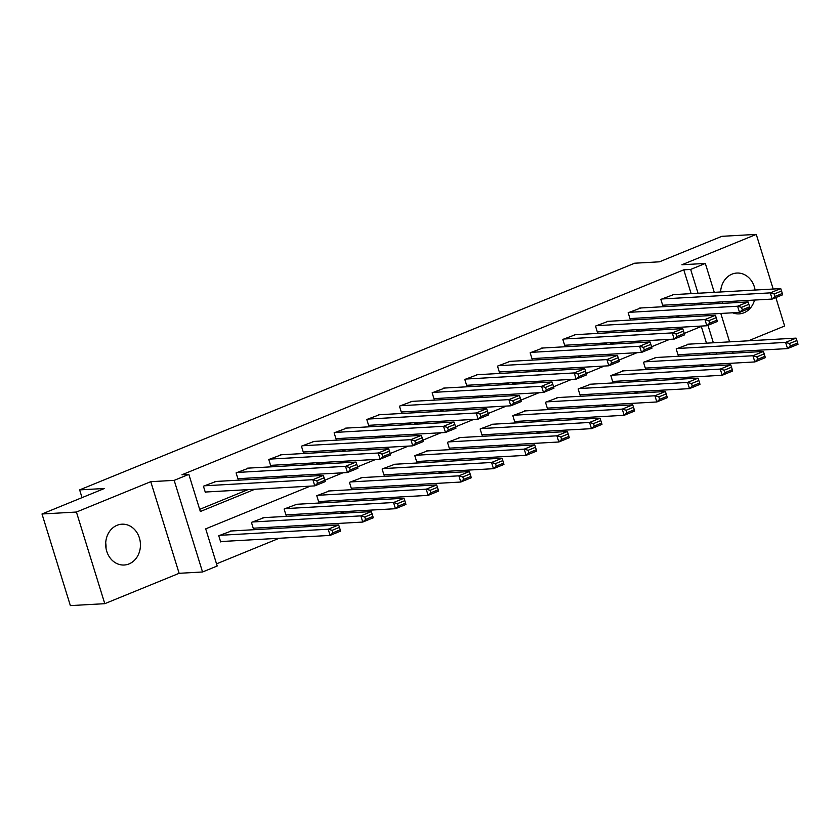 <?xml version="1.0" encoding="UTF-8"?>
<svg xmlns="http://www.w3.org/2000/svg" width="840" height="840" viewBox="0 0 840 840"><rect width="100%" height="100%" fill="white"/><g stroke="black" fill="none" stroke-linecap="round" stroke-linejoin="round"><path stroke-width="1.26" d="M105.704 542.913A20.444 17.388 -93.2 0 1 106.008 548.236M129.045 563.913A20.444 17.388 86.8 0 0 140.081 540.74A20.444 17.388 86.8 0 0 121.916 524.192A20.444 17.388 86.8 0 0 117.086 525.284A20.444 17.388 86.8 0 0 106.05 548.468A20.444 17.388 86.8 0 0 124.215 565.016A20.444 17.388 86.8 0 0 129.045 563.913M732.659 312.795A20.444 17.388 86.8 0 0 739.137 313.877A20.444 17.388 86.8 0 0 743.967 312.774A20.444 17.388 86.8 0 0 754.551 300.058M755.087 290.042A20.444 17.388 86.8 0 0 736.837 273.053A20.444 17.388 86.8 0 0 732.008 274.144A20.444 17.388 86.8 0 0 720.615 291.984M310.317 486.129L205.706 528.854L217.203 566.002L202.545 571.988L174.174 480.365L188.843 474.38L200.34 511.518L254.867 489.248M179.13 573.311L150.77 481.677L76.419 512.043L42 513.986L70.361 605.609L104.78 603.676L179.13 573.311L202.545 571.988M748.409 340.809L784.634 326.014L775.835 297.581M216.531 563.85L279.153 538.272M307.514 526.691L311.829 524.927M340.19 513.345L344.505 511.592M372.855 500L377.171 498.246M405.531 486.665L409.846 484.901M438.207 473.319L442.522 471.555M470.883 459.974L475.188 458.209M503.548 446.628L507.864 444.864M536.225 433.282L540.54 431.519M568.9 419.937L573.206 418.183M601.566 406.592L605.881 404.838M634.242 393.256L638.558 391.493M666.918 379.911L671.234 378.147M699.583 366.566L703.899 364.802M76.419 512.043L104.78 603.676M773.178 289.023L756.273 234.392L681.912 264.757L705.327 263.445L714.273 292.341M42 513.986L104.412 488.492L79.632 489.888L634.651 263.214L659.432 261.817L721.844 236.323L756.273 234.392M79.632 489.888L82.026 497.637M709.989 354.469L709.527 352.979M706.482 343.171L701.306 326.445M688.863 344.159L676.179 348.925L678.101 355.12L679.15 354.69M656.187 357.504L643.514 362.271L645.425 368.466L646.475 368.036M623.511 370.85L610.837 375.617L612.749 381.812L613.799 381.381M590.846 384.195L578.162 388.962L580.083 395.147L581.123 394.727M558.17 397.53L545.486 402.308L547.407 408.492L548.457 408.072M525.494 410.876L512.82 415.643L514.731 421.838L515.781 421.407M492.828 424.221L480.144 428.988L482.066 435.183L483.105 434.753M460.152 437.567L447.468 442.334L449.39 448.529L450.44 448.098M427.476 450.912L414.803 455.679L416.714 461.874L417.764 461.444M394.8 464.257L382.127 469.024L384.038 475.209L385.088 474.789M362.135 477.593L349.451 482.37L351.372 488.555L352.411 488.135M329.459 490.938L316.774 495.716L318.696 501.9L319.746 501.469M296.782 504.284L284.109 509.05L286.02 515.245L287.07 514.815M264.117 517.629L251.433 522.396L253.355 528.591L254.394 528.16M231.441 530.975L218.757 535.742L220.678 541.937L221.728 541.506M691.152 293.643L683.781 269.819L181.954 474.768L188.843 474.38M199.668 509.366L247.978 489.636M276.339 478.055L280.655 476.301M309.015 464.709L313.331 462.956M341.681 451.374L345.996 449.61M374.356 438.029L378.672 436.265M407.032 424.683L411.348 422.919M439.709 411.338L444.014 409.574M472.374 397.992L476.69 396.228M505.05 384.647L509.366 382.893M537.726 371.301L542.042 369.548M570.392 357.966L574.707 356.202M603.067 344.62L607.383 342.856M635.744 331.275L640.059 329.511M668.42 317.93L672.725 316.166M694.649 304.952L694.187 303.461M673.533 294.63L660.849 299.397L662.771 305.592L663.81 305.161M640.857 307.976L628.173 312.743L630.095 318.938L631.145 318.507M608.181 321.321L595.508 326.088L597.419 332.283L598.469 331.853M575.516 334.667L562.832 339.433L564.753 345.629L565.793 345.198M542.84 348.012L530.156 352.779L532.077 358.964L533.127 358.544M510.163 361.347L497.49 366.125L499.401 372.309L500.451 371.889M477.488 374.693L464.814 379.47L466.725 385.655L467.775 385.224M444.822 388.038L432.138 392.805L434.06 399L435.099 398.57M412.146 401.383L399.473 406.151L401.383 412.346L402.433 411.915M379.47 414.729L366.796 419.496L368.707 425.691L369.757 425.261M346.805 428.075L334.12 432.842L336.042 439.036L337.082 438.606M314.129 441.42L301.445 446.187L303.366 452.372L304.416 451.952M281.453 454.755L268.779 459.532L270.69 465.717L271.74 465.297M248.777 468.101L236.103 472.878L238.014 479.062L239.064 478.632M216.111 481.446L203.427 486.213L205.349 492.408L206.399 491.978M150.77 481.677L174.174 480.365M683.781 269.819L690.659 269.43L705.327 263.445M702.387 326.004L684.264 333.406M669.711 339.35L651.588 346.752M637.046 352.695L618.923 360.098M604.37 366.041L586.247 373.443M571.694 379.376L553.571 386.778M539.028 392.721L520.894 400.124M506.352 406.067L488.229 413.469M473.676 419.412L455.553 426.815M441.011 432.757L422.877 440.16M408.334 446.103L390.212 453.506M375.659 459.449L357.536 466.851M342.983 472.784L324.86 480.186M716.867 354.092L716.404 352.59M713.37 342.783L707.962 325.3M717.308 302.159L717.77 303.649M720.804 313.467L729.603 341.87M732.638 351.677L733.1 353.178M701.537 304.563L701.075 303.072M698.04 293.255L690.659 269.43M283.227 477.666L287.543 475.913M315.893 464.331L320.208 462.567M348.569 450.986L352.884 449.221M381.245 437.64L385.56 435.876M413.921 424.294L418.226 422.531M446.586 410.949L450.901 409.185M479.262 397.604L483.578 395.84M511.938 384.258L516.243 382.505M544.603 370.923L548.919 369.159M577.279 357.578L581.595 355.814M609.956 344.232L614.271 342.468M642.621 330.887L646.937 329.123M675.297 317.541L679.613 315.777M722.264 301.875A20.444 17.388 86.8 0 0 722.925 303.356M672.368 294.693L780.749 288.603L770.28 292.877L772.202 299.061L774.984 296.468L782.313 293.475L781.547 290.997L774.218 293.99L774.984 296.468M662.655 305.235L772.202 299.061L782.67 294.788L782.313 293.475M661.899 298.977L770.28 292.877L774.218 293.99M781.547 290.997L780.749 288.603M677.985 354.753L787.532 348.59L785.61 342.405L677.229 348.495M687.698 344.221L796.078 338.121L796.876 340.526L789.548 343.518L790.314 345.996L797.643 343.004L796.876 340.526M797.643 343.004L798 344.316L787.532 348.59L790.314 345.996M789.548 343.518L785.61 342.405L796.078 338.121M639.702 308.038L748.083 301.938L737.604 306.222L739.525 312.406L742.308 309.813L749.637 306.82L748.871 304.343L741.542 307.335L742.308 309.813M629.979 318.57L739.525 312.406L749.994 308.133L749.637 306.82M629.223 312.322L737.604 306.222L741.542 307.335M748.871 304.343L748.083 301.938M607.026 321.384L715.407 315.284L704.939 319.568L706.85 325.752L709.632 323.159L716.972 320.156L716.205 317.688L708.865 320.681L709.632 323.159M597.313 331.916L706.85 325.752L717.318 321.479L716.972 320.156M596.558 325.657L704.939 319.568L708.865 320.681M716.205 317.688L715.407 315.284M645.309 368.099L754.856 361.935L752.934 355.74L644.553 361.841M655.032 357.567L763.413 351.467L764.2 353.871L756.872 356.864L757.638 359.331L764.967 356.339L764.2 353.871M764.967 356.339L765.324 357.661L754.856 361.935L757.638 359.331M756.872 356.864L752.934 355.74L763.413 351.467M612.644 381.444L722.179 375.281L720.269 369.086L611.888 375.186M622.356 370.913L730.737 364.812L731.535 367.206L724.206 370.209L724.973 372.677L732.302 369.684L731.535 367.206M732.302 369.684L732.659 371.007L722.179 375.281L724.973 372.677M724.206 370.209L720.269 369.086L730.737 364.812M574.35 334.73L682.731 328.629L672.263 332.903L674.174 339.098L676.966 336.494L684.296 333.501L683.529 331.023L676.2 334.026L676.966 336.494M564.638 345.261L674.174 339.098L684.653 334.824L684.296 333.501M563.881 339.003L672.263 332.903L676.2 334.026M683.529 331.023L682.731 328.629M541.674 348.075L650.066 341.975L639.587 346.248L641.508 352.443L644.291 349.839L651.62 346.846L650.853 344.369L643.524 347.361L644.291 349.839M531.962 358.606L641.508 352.443L651.976 348.169L651.62 346.846M531.206 352.349L639.587 346.248L643.524 347.361M650.853 344.369L650.066 341.975M509.009 361.421L617.389 355.32L606.921 359.594L608.832 365.788L611.615 363.185L618.944 360.192L618.177 357.714L610.848 360.707L611.615 363.185M499.286 371.952L608.832 365.788L619.3 361.505L618.944 360.192M498.53 365.694L606.921 359.594L610.848 360.707M618.177 357.714L617.389 355.32M579.968 394.79L689.514 388.626L687.593 382.431L579.212 388.531M589.68 384.258L698.061 378.157L698.859 380.552L691.53 383.544L692.297 386.022L699.625 383.03L698.859 380.552M699.625 383.03L699.982 384.342L689.514 388.626L692.297 386.022M691.53 383.544L687.593 382.431L698.061 378.157M547.292 408.135L656.838 401.971L654.917 395.776L546.536 401.877M557.014 397.604L665.396 391.503L666.183 393.897L658.854 396.889L659.621 399.368L666.95 396.375L666.183 393.897M666.95 396.375L667.307 397.688L656.838 401.971L659.621 399.368M658.854 396.889L654.917 395.776L665.396 391.503M514.626 421.481L624.162 415.306L622.251 409.122L513.86 415.223M524.339 410.939L632.72 404.849L633.518 407.243L626.178 410.235L626.945 412.713L634.284 409.721L633.518 407.243M634.284 409.721L634.63 411.033L624.162 415.306L626.945 412.713M626.178 410.235L622.251 409.122L632.72 404.849M481.95 434.816L591.486 428.652L589.575 422.468L481.194 428.568M491.663 424.284L600.044 418.183L600.841 420.588L593.513 423.581L594.279 426.058L601.608 423.066L600.841 420.588M601.608 423.066L601.965 424.379L591.486 428.652L594.279 426.058M593.513 423.581L589.575 422.468L600.044 418.183M449.274 448.161L558.821 441.998L556.899 435.813L448.518 441.903M458.987 437.63L567.378 431.529L568.166 433.933L560.837 436.926L561.603 439.404L568.932 436.401L568.166 433.933M568.932 436.401L569.289 437.724L558.821 441.998L561.603 439.404M560.837 436.926L556.899 435.813L567.378 431.529M416.598 461.507L526.144 455.343L524.223 449.148L415.842 455.249M426.321 450.975L534.702 444.875L535.49 447.269L528.16 450.272L528.927 452.739L536.256 449.747L535.49 447.269M536.256 449.747L536.613 451.07L526.144 455.343L528.927 452.739M528.16 450.272L524.223 449.148L534.702 444.875M383.933 474.852L493.469 468.689L491.558 462.494L383.177 468.594M393.645 464.32L502.026 458.22L502.824 460.614L495.495 463.606L496.262 466.084L503.591 463.092L502.824 460.614M503.591 463.092L503.947 464.415L493.469 468.689L496.262 466.084M495.495 463.606L491.558 462.494L502.026 458.22M351.256 488.197L460.803 482.034L458.882 475.839L350.501 481.94M360.969 477.666L469.35 471.566L470.148 473.959L462.819 476.952L463.586 479.43L470.915 476.438L470.148 473.959M470.915 476.438L471.272 477.75L460.803 482.034L463.586 479.43M462.819 476.952L458.882 475.839L469.35 471.566M318.581 501.543L428.127 495.38L426.206 489.185L317.825 495.285M328.304 491.012L436.685 484.911L437.472 487.305L430.143 490.298L430.909 492.776L438.239 489.783L437.472 487.305M438.239 489.783L438.596 491.096L428.127 495.38L430.909 492.776M430.143 490.298L426.206 489.185L436.685 484.911M285.915 514.889L395.451 508.715L393.54 502.53L285.159 508.631M295.627 504.346L404.009 498.257L404.806 500.651L397.467 503.643L398.233 506.121L405.573 503.129L404.806 500.651M405.573 503.129L405.919 504.441L395.451 508.715L398.233 506.121M397.467 503.643L393.54 502.53L404.009 498.257M253.239 528.224L362.775 522.06L360.864 515.875L252.483 521.976M262.952 517.692L371.332 511.592L372.131 513.996L364.802 516.989L365.568 519.466L372.897 516.474L372.131 513.996M372.897 516.474L373.254 517.787L362.775 522.06L365.568 519.466M364.802 516.989L360.864 515.875L371.332 511.592M220.563 541.569L330.11 535.406L328.188 529.221L219.807 535.311M230.276 531.038L338.667 524.937L339.455 527.341L332.125 530.334L332.892 532.812L340.221 529.809L339.455 527.341M340.221 529.809L340.578 531.132L330.11 535.406L332.892 532.812M332.125 530.334L328.188 529.221L338.667 524.937M476.332 374.766L584.714 368.666L574.245 372.939L576.156 379.134L578.949 376.53L586.278 373.538L585.512 371.06L578.183 374.052L578.949 376.53M466.62 385.298L576.156 379.134L586.635 374.85L586.278 373.538M465.864 379.04L574.245 372.939L578.183 374.052M585.512 371.06L584.714 368.666M443.656 388.101L552.038 382.001L541.569 386.284L543.49 392.469L546.273 389.876L553.602 386.883L552.836 384.405L545.506 387.397L546.273 389.876M433.944 398.632L543.49 392.469L553.959 388.195L553.602 386.883M433.188 392.385L541.569 386.284L545.506 387.397M552.836 384.405L552.038 382.001M410.991 401.447L519.372 395.346L508.893 399.63L510.815 405.815L513.597 403.221L520.926 400.229L520.159 397.751L512.831 400.743L513.597 403.221M401.268 411.978L510.815 405.815L521.283 401.541L520.926 400.229M400.512 405.731L508.893 399.63L512.831 400.743M520.159 397.751L519.372 395.346M378.315 414.792L486.696 408.692L476.228 412.976L478.139 419.16L480.921 416.567L488.261 413.564L487.494 411.096L480.155 414.089L480.921 416.567M368.603 425.324L478.139 419.16L488.618 414.887L488.261 413.564M367.846 419.066L476.228 412.976L480.155 414.089M487.494 411.096L486.696 408.692M345.639 428.138L454.02 422.037L443.552 426.31L445.463 432.506L448.256 429.901L455.584 426.909L454.818 424.431L447.489 427.434L448.256 429.901M335.927 438.669L445.463 432.506L455.942 428.232L455.584 426.909M335.171 432.411L443.552 426.31L447.489 427.434M454.818 424.431L454.02 422.037M312.963 441.483L421.355 435.382L410.876 439.656L412.797 445.851L415.58 443.247L422.909 440.255L422.142 437.776L414.813 440.769L415.58 443.247M303.25 452.015L412.797 445.851L423.266 441.567L422.909 440.255M302.494 445.757L410.876 439.656L414.813 440.769M422.142 437.776L421.355 435.382M280.298 454.829L388.679 448.728L378.21 453.002L380.121 459.197L382.904 456.593L390.243 453.6L389.477 451.122L382.137 454.115L382.904 456.593M270.585 465.36L380.121 459.197L390.59 454.913L390.243 453.6M269.819 459.102L378.21 453.002L382.137 454.115M389.477 451.122L388.679 448.728M247.622 468.163L356.003 462.074L345.534 466.347L347.445 472.542L350.238 469.938L357.567 466.945L356.8 464.468L349.471 467.46L350.238 469.938M237.909 478.706L347.445 472.542L357.924 468.258L357.567 466.945M237.153 472.447L345.534 466.347L349.471 467.46M356.8 464.468L356.003 462.074M214.946 481.509L323.327 475.409L312.858 479.693L314.78 485.877L317.562 483.284L324.891 480.291L324.125 477.813L316.796 480.806L317.562 483.284M205.233 492.041L314.78 485.877L325.248 481.604L324.891 480.291M204.477 485.793L312.858 479.693L316.796 480.806M324.125 477.813L323.327 475.409"/></g></svg>
